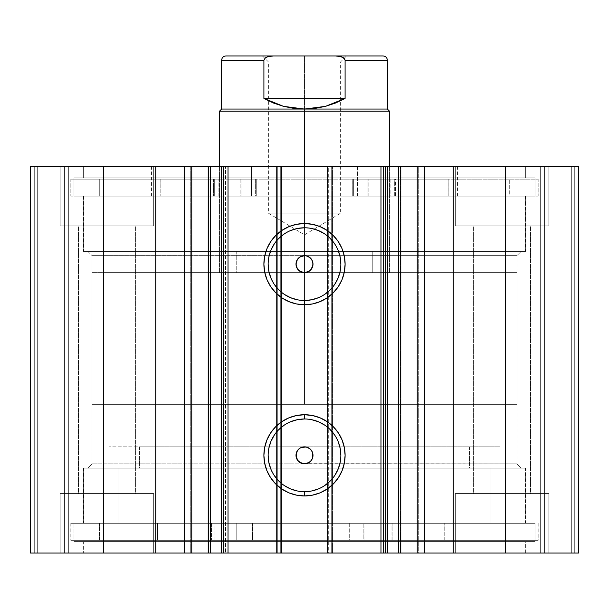 <?xml version="1.0" encoding="UTF-8"?>
<svg xmlns="http://www.w3.org/2000/svg" width="609" height="609" viewBox="0 0 609 609"><rect width="100%" height="100%" fill="white"/><g stroke="black" fill="none" stroke-linecap="round" stroke-linejoin="round"><path stroke-width="0.46" stroke-dasharray="3.04 2.28" d="M208.225 166.409L225.558 166.409L208.225 166.409L208.628 166.409L208.628 553.056L208.225 553.056L225.558 553.056L208.225 553.056M191.766 553.056L190.724 553.056L190.724 166.409L191.766 166.409L190.724 166.409L190.724 553.056L192.048 553.056M208.141 166.409L225.558 166.409L225.558 553.056L225.558 166.409L214.102 166.409L214.102 553.056L225.558 553.056L208.141 553.056M416.952 166.409L418.276 166.409L417.234 166.409L418.276 166.409L418.276 553.056L383.442 553.056L383.442 166.409L400.775 166.409L383.442 166.409L383.442 553.056L394.898 553.056L394.898 166.409L383.442 166.409L400.859 166.409M304.5 463.83L92.058 463.83L87.81 468.077L525.651 468.077L525.651 523.314L84.415 523.314L534.999 523.314L534.999 541.584L74.001 541.584L75.113 541.584L74.001 541.584L74.001 523.314L534.999 523.314L74.001 523.314L74.001 541.584L534.999 541.584L534.999 523.314L83.349 523.314L84.415 523.314L83.349 523.314L83.349 468.077L525.651 468.077L83.349 468.077L83.349 523.314L525.651 523.314L525.651 468.077L87.81 468.077L521.19 468.077L520.147 468.077L521.19 468.077L516.942 463.83L304.5 463.83L516.942 463.83L516.942 255.635L92.058 255.635L92.058 463.83L516.942 463.83L521.19 468.077L87.81 468.077L92.058 463.83L92.058 255.635L87.81 251.388L521.19 251.388L516.942 255.635L92.058 255.635L516.942 255.635L516.942 463.83L302.833 463.67M300.519 447.828L301.242 447.486M300.519 256.633L301.242 256.29M304.5 418.984A36.35 36.35 0 0 0 268.15 455.334A36.35 36.35 0 0 0 304.5 491.684A36.35 36.35 0 0 0 340.85 455.334A36.35 36.35 0 0 0 304.5 418.984L311.595 419.677M304.5 227.781A36.35 36.35 0 0 0 268.15 264.139A36.35 36.35 0 0 0 304.5 300.488A36.35 36.35 0 0 0 340.85 264.139A36.35 36.35 0 0 0 304.5 227.781L311.595 228.482M83.349 553.056L525.651 553.056L525.651 541.584L83.349 541.584L83.349 553.056L525.651 553.056L83.349 553.056L83.349 541.584L525.651 541.584L525.651 553.056L83.349 553.056M83.349 196.151L525.651 196.151L525.651 251.388L83.349 251.388L83.349 196.151L84.415 196.151L83.349 196.151L83.349 251.388L525.651 251.388L525.651 196.151L304.5 196.151L534.999 196.151L74.001 196.151L74.001 177.881L534.999 177.881L534.999 196.151L534.999 177.881L74.001 177.881L534.999 177.881L74.001 177.881L74.001 196.151L534.999 196.151L83.349 196.151M83.349 166.409L525.651 166.409L525.651 177.881L83.349 177.881L83.349 166.409L84.415 166.409L83.349 166.409L83.349 177.881L525.651 177.881L525.651 166.409L83.349 166.409M548.808 225.893L455.334 225.893L455.334 166.409L548.808 166.409L548.808 225.893L455.334 225.893L455.334 166.409L548.808 166.409L548.808 225.893L455.334 225.893L548.808 225.893L548.808 166.409L455.334 166.409L547.91 166.409L455.334 166.409L455.334 225.893L548.808 225.893L473.604 225.893L530.538 225.893L530.538 493.572L473.604 493.572L473.604 225.893L530.538 225.893L530.538 493.572L473.604 493.572L473.604 225.893L473.604 493.572L530.538 493.572L530.538 225.893L473.604 225.893L473.604 493.572L530.538 493.572L530.538 225.893L455.334 225.893L548.808 225.893L548.808 166.409L455.334 166.409L455.334 225.893L548.808 225.893M153.666 225.893L60.192 225.893L60.192 166.409L153.666 166.409L153.666 225.893L60.192 225.893L60.192 166.409L153.666 166.409L153.666 225.893L60.192 225.893L153.666 225.893L153.666 166.409L60.192 166.409L152.768 166.409L60.192 166.409L60.192 225.893L153.666 225.893L78.462 225.893L135.396 225.893L135.396 493.572L78.462 493.572L78.462 225.893L135.396 225.893L135.396 493.572L78.462 493.572L78.462 225.893L78.462 493.572L135.396 493.572L135.396 225.893L78.462 225.893L78.462 493.572L135.396 493.572L135.396 225.893L60.192 225.893L153.666 225.893L153.666 166.409L60.192 166.409L60.192 225.893L153.666 225.893M455.334 493.572L548.808 493.572L548.808 553.056L455.334 553.056L455.334 493.572L548.808 493.572L548.808 553.056L455.334 553.056L455.334 493.572L456.232 493.572L455.334 493.572L455.334 553.056L548.808 553.056L455.334 553.056L548.808 553.056L455.334 553.056L548.808 553.056L548.808 493.572L455.334 493.572L456.232 493.572L455.334 493.572L455.334 553.056L548.808 553.056L548.808 493.572L455.334 493.572M60.192 493.572L153.666 493.572L153.666 553.056L60.192 553.056L60.192 493.572L153.666 493.572L153.666 553.056L60.192 553.056L60.192 493.572L61.09 493.572L60.192 493.572L60.192 553.056L153.666 553.056L60.192 553.056L153.666 553.056L60.192 553.056L153.666 553.056L153.666 493.572L60.192 493.572L61.09 493.572L60.192 493.572L60.192 553.056L153.666 553.056L153.666 493.572L60.192 493.572M30.45 553.056L68.688 553.056L30.45 553.056L30.45 166.409L68.688 166.409L30.45 166.409L30.45 553.056L30.45 166.409L30.45 553.056L37.674 553.056L37.674 166.409L34.698 166.409L34.698 553.056L34.698 166.409L37.674 166.409L37.674 553.056L37.674 166.409L37.674 553.056L64.44 553.056L64.44 166.409L37.674 166.409L64.44 166.409L64.44 553.056L37.674 553.056L37.674 166.409L37.674 553.056L37.674 166.409L37.674 553.056L34.698 553.056L34.698 166.409L30.45 166.409L34.698 166.409L34.698 553.056L30.45 553.056L30.45 166.409L103.416 166.409L30.45 166.409L30.45 553.056L277.308 553.056L30.45 553.056M223.602 553.056L223.769 166.409L223.769 553.056M385.231 553.056L385.231 166.409L385.398 553.056M400.775 166.409L400.372 166.409L400.372 553.056L400.372 166.409L394.898 166.409L394.898 553.056L400.775 553.056L383.442 553.056L400.859 553.056M416.952 553.056L418.276 553.056L417.234 553.056L418.276 553.056L418.276 166.409L417.234 166.409M578.55 553.056L276.456 553.056L281.556 553.056L277.308 553.056L277.308 166.409L103.416 166.409L103.416 553.056L103.416 166.409L281.556 166.409L277.308 166.409L277.308 553.056L281.556 553.056L281.556 166.409L281.556 553.056L276.456 553.056L276.456 166.409L281.556 166.409L281.556 553.056L281.556 166.409L276.456 166.409L276.456 553.056L276.456 166.409L276.456 553.056L328.297 553.056L328.297 166.409L276.456 166.409L280.703 166.409L280.703 553.056L280.703 166.409L328.297 166.409L328.297 553.056L332.544 553.056L332.544 166.409L328.297 166.409L332.544 166.409L332.544 553.056L327.444 553.056L327.444 166.409L332.544 166.409L332.544 553.056L332.544 166.409L327.444 166.409L327.444 553.056L327.444 166.409L331.692 166.409L327.444 166.409L327.444 553.056L505.584 553.056L505.584 166.409L331.692 166.409L331.692 553.056L331.692 166.409L578.55 166.409L505.584 166.409L505.584 553.056L578.55 553.056L578.55 166.409L578.55 553.056L571.326 553.056L571.326 166.409L574.302 166.409L574.302 553.056L574.302 166.409L571.326 166.409L571.326 553.056L571.326 166.409L571.326 553.056L544.56 553.056L544.56 166.409L571.326 166.409L544.56 166.409L544.56 553.056L571.326 553.056L571.326 166.409L571.326 553.056L571.326 166.409L571.326 553.056L574.302 553.056L574.302 166.409L578.55 166.409L578.55 553.056L578.55 166.409L578.55 553.056L574.302 553.056L574.302 166.409L578.55 166.409L578.55 553.056M302.064 255.993L302.848 255.803M299.141 257.546L299.78 257.067M297.428 259.419L298.494 258.125M296.377 261.634L296.652 260.88M296.05 263.263L296.164 262.471M296.043 264.938L296.004 264.131M296.652 267.389L296.164 265.79M297.428 268.851L297.93 269.528M299.773 271.195L300.458 271.614M299.08 270.678L298.486 270.137M301.242 271.987L302.003 272.261M302.833 272.467L304.5 272.634L304.5 404.346L304.5 272.634L92.058 272.634L304.5 272.634L304.5 166.409L304.5 272.634L219.522 272.634L333.96 272.634L333.96 166.409L219.522 166.409L275.04 166.409L275.04 272.634L219.522 272.634L304.5 272.634L304.5 111.181L219.522 111.181L304.5 111.181L304.5 272.634L389.478 272.634L275.04 272.634L275.04 166.409L389.478 166.409L333.96 166.409L333.96 272.634L389.478 272.634L304.5 272.634L516.942 272.634L304.5 272.634L304.5 404.346L516.942 404.346L92.058 404.346L304.5 404.346L304.5 272.634L516.942 272.634L304.5 272.634M307.766 271.979L306.16 272.474M310.506 270.145L309.22 271.203M312.836 265.79L311.564 268.858M312.836 262.471L312.996 264.139M311.557 259.404L312.348 260.888M310.514 258.132L309.92 257.592M307.743 256.282L309.22 257.074M304.5 255.635L516.942 255.635L521.19 251.388L83.349 251.388L521.19 251.388L87.81 251.388L88.853 251.388L87.81 251.388L92.058 255.635L306.16 255.803M307.758 463.183L306.16 463.67M310.506 461.34L309.22 462.398M312.836 456.994L311.564 460.054M312.836 453.667L312.996 455.334M311.564 450.614L312.348 452.084M309.92 448.787L310.514 449.328M307.743 447.478L309.22 448.27M304.492 446.839L306.16 446.998M302.064 447.189L302.848 446.998M299.141 448.742L299.78 448.27M297.428 450.622L298.494 449.32M296.164 453.675L296.05 454.466M296.377 452.83L296.652 452.076M296.043 456.141L296.004 455.326M296.652 458.592L296.164 456.986M297.93 460.724L297.428 460.039M299.773 462.391L300.458 462.81M299.08 461.881L298.486 461.34M301.242 463.183L302.003 463.457M135.396 493.572L78.462 493.572L135.396 493.572M530.538 493.572L473.604 493.572L530.538 493.572M135.396 225.893L78.462 225.893L135.396 225.893M530.538 225.893L473.604 225.893L530.538 225.893M68.688 166.409L68.688 553.056L68.688 166.409L68.688 553.056L64.44 553.056L64.44 166.409L68.688 166.409L64.44 166.409L64.44 553.056L68.688 553.056L68.688 166.409M540.312 166.409L540.312 553.056L540.312 166.409L540.312 553.056L544.56 553.056L544.56 166.409L540.312 166.409L544.56 166.409L544.56 553.056L540.312 553.056L540.312 166.409M83.349 177.881L525.651 177.881L83.349 177.881M74.001 196.151L281.906 196.151L74.001 196.151M326.18 251.388L525.651 251.388L326.18 251.388M525.651 541.584L83.349 541.584L525.651 541.584M281.906 523.314L74.001 523.314L281.906 523.314M282.82 468.077L83.349 468.077L282.82 468.077M318.408 297.725L324.696 294.36M330.207 289.838L334.729 284.334M340.157 271.226L340.85 264.139M338.086 250.223L334.729 243.943M330.207 238.431L324.696 233.909M290.592 230.552L284.304 233.909M278.793 238.431L274.271 243.943M268.843 257.044L268.15 264.139M270.914 278.047L274.271 284.334M278.793 289.838L284.304 294.36M297.405 299.788L304.5 300.488M318.408 488.92L324.696 485.563M330.207 481.041L334.729 475.53M340.157 462.429L340.85 455.334M338.086 441.418L334.729 435.138M330.207 429.627L324.696 425.105M290.592 421.748L284.304 425.105M278.793 429.627L274.271 435.138M268.843 448.239L268.15 455.334M270.914 469.242L274.271 475.53M278.793 481.041L284.304 485.563M297.405 490.991L304.5 491.684M214.102 553.056L208.628 553.056L208.628 166.409L214.102 166.409L214.102 553.056M491.014 468.077L491.014 523.314L525.438 523.314L117.986 523.314L117.986 468.077L525.438 468.077L83.562 468.077L117.986 468.077L117.986 523.314L83.562 523.314L491.014 523.314L491.014 468.077M469.493 446.839L469.493 468.077L499.943 468.077L139.507 468.077L139.507 446.839L499.943 446.839L109.057 446.839L139.507 446.839L139.507 468.077L109.057 468.077L469.493 468.077L469.493 446.839M139.507 468.077L499.89 468.077L139.507 468.077M117.986 523.314L525.377 523.314L117.986 523.314M372.266 251.388L372.266 272.634L499.943 272.634L236.734 272.634L236.734 251.388L499.943 251.388L109.057 251.388L236.734 251.388L236.734 272.634L109.201 272.634L499.799 272.634L109.057 272.634L372.266 272.634L372.266 251.388M357.536 166.409L357.536 196.151L457.458 196.151L251.464 196.151L251.464 166.409L457.458 166.409L151.542 166.409L251.464 166.409L251.464 196.151L151.656 196.151L457.344 196.151L151.542 196.151L357.536 196.151L357.536 166.409L151.656 166.409L357.536 166.409M381.105 196.151L381.105 251.388L525.438 251.388L227.895 251.388L227.895 196.151L525.438 196.151L83.562 196.151L227.895 196.151L227.895 251.388L83.722 251.388L525.278 251.388L83.562 251.388L381.105 251.388L381.105 196.151L83.722 196.151L381.105 196.151M333.96 272.634L219.59 272.634L333.96 272.634M304.5 61.89L340.614 61.89L304.5 61.89L304.5 55.944L304.5 213.15L340.614 213.15L304.5 213.15L304.5 61.89L340.614 61.89L304.5 61.89L304.5 234.853L304.5 213.15L340.614 213.15L304.5 213.15L340.614 213.15L304.5 213.15L304.5 234.853L304.5 213.15L268.386 213.15L304.5 213.15L268.386 213.15L304.5 213.15L304.5 61.89L268.386 61.89L304.5 61.89L304.5 55.944L346.567 55.944L262.433 55.944L346.567 55.944L304.5 55.944L304.5 61.89L268.386 61.89L304.5 61.89M263.91 60.192L221.646 60.192L263.91 60.192L263.91 98.43L273.464 103.02L283.52 106.354L293.926 108.379L304.5 109.057L304.5 111.181L389.478 111.181L304.5 111.181L304.5 109.057L387.354 109.057L304.5 109.057L325.48 106.354L345.09 98.43L345.09 60.192L387.354 60.192L345.09 60.192L343.643 57.855L341.086 56.66L335.506 55.944L273.494 55.944L267.922 56.66L264.352 58.852L263.91 60.192L263.91 98.43L283.52 106.354L304.5 109.057L221.646 109.057L304.5 109.057L315.074 108.379L325.48 106.354L335.536 103.02L345.09 98.43L345.09 60.192M304.5 404.346L516.942 404.346L304.5 404.346M263.91 98.43L345.09 98.43L263.91 98.43M273.494 55.944L335.506 55.944M344.648 58.852L341.086 56.66L338.322 56.104M270.685 56.104L267.922 56.66L264.352 58.852M304.5 213.15L268.386 213.15L304.5 213.15M304.5 55.944L262.433 55.944L304.5 55.944M256.222 196.151L256.222 179.16L256.252 196.151L538.189 196.151L538.189 179.16L70.811 179.16L70.811 196.151L70.811 179.16L240.974 179.16L240.974 196.151L240.974 179.16L256.252 179.16L256.222 196.151L99.724 196.151L99.724 179.16L160.822 179.16L160.822 196.151L509.276 196.151L509.276 179.16L99.724 179.16L99.724 196.151L509.276 196.151L448.178 196.151L448.178 179.16L509.276 179.16L509.276 196.151L352.756 196.151L352.778 179.16L538.189 179.16L538.189 196.151L368.026 196.151L368.026 179.16L368.026 196.151L352.778 196.151L538.189 196.151L70.811 196.151L256.222 196.151L256.252 179.16L100.729 179.16L538.189 179.16L70.811 179.16L256.222 179.16L255.635 179.16L255.635 196.151L214.688 196.151L214.688 179.16L255.635 179.16L255.635 196.151L256.252 196.151M218.897 179.16L240.136 179.16L240.136 196.151L218.897 196.151L218.897 179.16L218.897 196.151L240.136 196.151L218.897 196.151L240.136 196.151L240.136 179.16L218.897 179.16M368.864 179.16L390.103 179.16L390.103 196.151L368.864 196.151L368.864 179.16L368.864 196.151L390.103 196.151L368.864 196.151L390.103 196.151L390.103 179.16L368.864 179.16M99.724 179.16L100.706 179.16L99.724 179.16M394.312 196.151L353.365 196.151L353.365 179.16L394.312 179.16L394.312 196.151L395.416 196.151L395.416 179.16L394.312 179.16L394.312 196.151M352.778 179.16L352.748 196.151L353.365 196.151L353.365 179.16L352.748 179.16L352.748 196.151M448.155 196.151L395.416 196.151L395.416 179.16L448.155 179.16L448.155 196.151L448.178 179.16L448.155 196.151M160.845 179.16L160.822 196.151L160.845 179.16L213.584 179.16L213.584 196.151L160.845 196.151L160.845 179.16M213.584 179.16L213.584 196.151L214.688 196.151L214.688 179.16L213.584 179.16M349.102 523.314L349.102 540.312L349.071 523.314L70.865 523.314L70.865 540.312L538.189 540.312L538.135 523.314L538.135 540.312L363.185 540.312L363.185 523.314L363.185 540.312L349.102 540.312L349.102 523.314L508.995 523.314L508.995 540.312L444.776 540.312L444.776 523.314L99.533 523.314L99.533 540.312L509.04 540.312L508.995 523.314L99.488 523.314L157.487 523.314L157.487 540.312L99.488 540.312L99.533 523.314L252.598 523.314L252.56 540.312L70.811 540.312L70.811 523.314L236.155 523.314L236.155 540.312L236.155 523.314L252.56 523.314L70.865 523.314L349.102 523.314M349.071 540.312L70.865 540.312L538.135 540.312L349.071 540.312L349.703 540.312L349.703 523.314L391.024 523.314L391.024 540.312L349.703 540.312L349.703 523.314L349.071 523.314L349.071 540.312L349.071 523.314M386.136 540.312L364.89 540.312L364.89 523.314L386.136 523.314L386.136 540.312L364.89 540.312L386.136 540.312L386.136 523.314L364.89 523.314L386.136 523.314L364.89 523.314L364.89 540.312L386.136 540.312L386.136 523.314M236.201 540.312L214.954 540.312L214.954 523.314L236.201 523.314L236.201 540.312L214.962 540.312L236.201 540.312L236.201 523.314L214.962 523.314L236.201 523.314L214.962 523.314L214.962 540.312L236.201 540.312L236.201 523.314M211.437 523.314L252.004 523.314L252.004 540.312L211.437 540.312L211.437 523.314L210.333 523.314L210.333 540.312L211.437 540.312L211.437 523.314M252.56 540.312L252.598 523.314L252.004 523.314L252.004 540.312L252.56 540.312M157.51 523.314L210.333 523.314L210.333 540.312L157.51 540.312L157.51 523.314L157.487 540.312L157.51 523.314M444.753 540.312L444.776 523.314L444.753 540.312L392.12 540.312L392.12 523.314L444.753 523.314L444.753 540.312M392.12 540.312L392.12 523.314L391.024 523.314L391.024 540.312L392.12 540.312M525.438 468.077L525.438 523.314M499.943 446.839L499.943 468.077M109.057 446.839L109.057 468.077M83.562 468.077L83.562 523.314M499.943 251.388L499.943 272.634M219.522 272.634L219.522 166.409L219.522 272.634M457.458 166.409L457.458 196.151M525.438 196.151L525.438 251.388M83.562 196.151L83.562 251.388M151.542 166.409L151.542 196.151M389.478 272.634L389.478 166.409L389.478 272.634M109.057 251.388L109.057 272.634M262.433 55.944L268.386 61.89L268.386 213.15L304.5 234.853L340.614 213.15L340.614 61.89L346.567 55.944M92.058 272.634L92.058 404.346M516.942 272.634L516.942 404.346M364.89 540.312L364.89 523.314M214.954 540.312L214.954 523.314M509.04 540.312L509.04 523.314M538.189 523.314L538.189 540.312M70.811 523.314L70.811 540.312M99.488 540.312L99.488 523.314M252.598 540.312L252.598 523.314"/><path stroke-width="0.91" d="M192.048 553.056L208.225 553.056L208.225 166.409L223.602 166.409M192.048 166.409L210.676 166.409L210.676 553.056L221.318 553.056L221.318 166.409L210.676 166.409L210.676 553.056L191.766 553.056L191.766 166.409L208.225 166.409L208.225 553.056L223.602 553.056M385.398 166.409L578.55 166.409L505.584 166.409L505.584 553.056L578.55 553.056L578.55 166.409L578.55 553.056L453.256 553.056L505.584 553.056L505.584 166.409L424.503 166.409L424.503 553.056L453.256 553.056L453.256 166.409L453.256 553.056L417.234 553.056L424.503 553.056L424.503 166.409L417.234 166.409L417.234 553.056L417.234 166.409M304.5 227.781L304.5 223.533A40.605 40.605 0 0 1 345.105 264.139A40.605 40.605 0 0 1 304.5 304.736L296.575 303.96L288.963 301.645L281.944 297.892L275.793 292.845L270.739 286.694L266.986 279.676L264.679 272.056L263.895 264.139L264.679 256.214L266.986 248.601L270.739 241.575L275.793 235.424L281.944 230.377L288.963 226.624L296.575 224.318L304.5 223.533L312.425 224.318L320.037 226.624L327.056 230.377L333.207 235.424L338.261 241.575L342.014 248.601L344.321 256.214L345.105 264.139L344.321 272.056L342.014 279.676L338.261 286.694L333.207 292.845L327.056 297.892L320.037 301.645L312.425 303.96L304.5 304.736L304.5 300.488A36.35 36.35 0 0 0 340.85 264.139A36.35 36.35 0 0 0 304.5 227.781A36.35 36.35 0 0 0 268.15 264.139A36.35 36.35 0 0 0 304.5 300.488L304.5 304.736A40.605 40.605 0 0 1 263.895 264.139A40.605 40.605 0 0 1 304.5 223.533L304.5 227.781A36.35 36.35 0 0 1 340.85 264.139A36.35 36.35 0 0 1 304.5 300.488A36.35 36.35 0 0 1 268.15 264.139A36.35 36.35 0 0 1 304.5 227.781L297.405 228.482L290.592 230.552M304.5 418.984L304.5 414.729A40.605 40.605 0 0 1 345.105 455.334A40.605 40.605 0 0 1 304.5 495.939L296.575 495.155L288.963 492.848L281.944 489.096L275.793 484.041L270.739 477.89L266.986 470.871L264.679 463.251L263.895 455.334L264.679 447.409L266.986 439.797L270.739 432.778L275.793 426.627L281.944 421.573L288.963 417.82L296.575 415.513L304.5 414.729L312.425 415.513L320.037 417.82L327.056 421.573L333.207 426.627L338.261 432.778L342.014 439.797L344.321 447.409L345.105 455.334L344.321 463.251L342.014 470.871L338.261 477.89L333.207 484.041L327.056 489.096L320.037 492.848L312.425 495.155L304.5 495.939L304.5 491.684A36.35 36.35 0 0 0 340.85 455.334A36.35 36.35 0 0 0 304.5 418.984A36.35 36.35 0 0 0 268.15 455.334A36.35 36.35 0 0 0 304.5 491.684L304.5 495.939A40.605 40.605 0 0 1 263.895 455.334A40.605 40.605 0 0 1 304.5 414.729L304.5 418.984A36.35 36.35 0 0 1 340.85 455.334A36.35 36.35 0 0 1 304.5 491.684A36.35 36.35 0 0 1 268.15 455.334A36.35 36.35 0 0 1 304.5 418.984L297.405 419.677L290.592 421.748M299.894 462.475L304.5 463.83A8.496 8.496 0 0 1 296.004 455.334A8.496 8.496 0 0 1 304.5 446.839L301.249 447.486L306.16 446.998L309.92 448.787M297.489 460.138L299.689 462.338M297.367 450.713L296.004 455.326L297.359 459.94M299.697 448.323L297.497 450.523M301.242 447.486L299.872 448.201M299.894 271.271L304.5 272.634A8.496 8.496 0 0 1 296.004 264.139A8.496 8.496 0 0 1 304.5 255.635L302.064 255.993M297.489 268.942L299.689 271.142M297.367 259.51L296.004 264.131L297.359 268.744M299.697 257.127L297.497 259.327M301.242 256.29L299.872 257.006M191.766 553.056L184.497 553.056L184.497 166.409L184.497 553.056L155.744 553.056L155.744 166.409L103.416 166.409L103.416 553.056L103.416 166.409L155.744 166.409L155.744 553.056L30.45 553.056L30.45 166.409L103.416 166.409L30.45 166.409L30.45 553.056L191.766 553.056L191.766 166.409L184.497 166.409L191.766 166.409M223.769 553.056L221.318 553.056L221.318 166.409L223.769 166.409L223.769 553.056L223.769 166.409L228.017 166.409L228.017 553.056L223.769 553.056L385.231 553.056L380.983 553.056L380.983 166.409L385.231 166.409L385.231 553.056L385.231 166.409L398.324 166.409L398.324 553.056L416.952 553.056M385.398 553.056L398.324 553.056L387.682 553.056L387.682 166.409L387.682 553.056L385.231 553.056M223.769 166.409L380.983 166.409L228.017 166.409L228.017 553.056L380.983 553.056L380.983 166.409L385.231 166.409M400.775 166.409L400.775 553.056L398.324 553.056L398.324 166.409L416.952 166.409M302.848 255.803L306.16 255.803L309.92 257.592M297.428 268.851L296.164 265.79L296.164 262.479L297.436 259.419L300.519 256.633M298.494 258.125L299.141 257.546M296.652 260.88L297.436 259.411M296.164 262.471L296.377 261.634M296.004 264.131L296.05 263.263M296.164 265.79L296.043 264.938M309.22 257.074L311.564 259.419L312.836 262.479L312.836 265.79L310.506 270.145L307.751 271.987L304.5 272.634L301.249 271.987L297.93 269.528M299.765 271.188L299.08 270.678M301.227 271.979L300.458 271.614M302.833 272.467L302.003 272.261M311.641 268.744L312.272 267.572M309.22 448.27L311.564 450.614L312.836 453.675L312.348 458.585L310.506 461.34L307.751 463.183L304.5 463.83L302.003 463.457M311.641 459.947L312.272 458.767M302.848 446.998L304.5 446.839A8.496 8.496 0 0 1 312.996 455.334A8.496 8.496 0 0 1 304.5 463.83L309.121 462.467M301.265 447.478L302.064 447.189M302.84 463.67L298.494 461.34L296.164 456.994L296.652 452.076L298.494 449.328L300.519 447.828M298.494 449.32L299.141 448.742M296.164 453.667L296.377 452.83M296.004 455.326L296.05 454.466M296.164 456.986L296.043 456.141M298.486 461.34L297.93 460.724M299.765 462.391L299.08 461.881M301.227 463.175L300.458 462.81M304.5 300.488L311.595 299.788L318.408 297.725M324.696 294.36L330.207 289.838M334.729 284.334L338.086 278.047L340.157 271.226M340.85 264.139L340.157 257.044L338.086 250.223M334.729 243.943L330.207 238.431M324.696 233.909L318.408 230.552L311.595 228.482M284.304 233.909L278.793 238.431M274.271 243.943L270.914 250.223L268.843 257.044M268.15 264.139L268.843 271.226L270.914 278.047M274.271 284.334L278.793 289.838M284.304 294.36L290.592 297.725L297.405 299.788M306.16 255.803L304.5 255.635A8.496 8.496 0 0 1 312.996 264.139A8.496 8.496 0 0 1 304.5 272.634L309.121 271.264M312.348 267.389L312.996 264.139L312.348 260.888L312.836 262.479M312.996 264.139L312.836 265.79M309.22 271.203L307.751 271.987M306.16 272.474L304.5 272.634M298.494 270.145L296.652 267.389M299.78 257.074L304.5 255.635M304.5 491.684L311.595 490.991L318.408 488.92M324.696 485.563L330.207 481.041M334.729 475.53L338.086 469.242L340.157 462.429M340.85 455.334L340.157 448.239L338.086 441.418M334.729 435.138L330.207 429.627M324.696 425.105L318.408 421.748L311.595 419.677M284.304 425.105L278.793 429.627M274.271 435.138L270.914 441.418L268.843 448.239M268.15 455.334L268.843 462.429L270.914 469.242M274.271 475.53L278.793 481.041M284.304 485.563L290.592 488.92L297.405 490.991M306.16 446.998L304.5 446.839M312.348 458.585L312.996 455.334L312.348 452.084L312.836 453.675M312.996 455.334L312.836 456.994M309.22 462.398L307.751 463.183M306.16 463.67L304.5 463.83M297.436 460.054L296.652 458.585M296.652 452.084L297.436 450.614M299.78 448.27L301.249 447.486M310.514 258.132L309.303 257.127M309.121 257.006L307.751 256.282M312.348 260.888L311.633 259.51M309.296 271.15L310.506 270.145M310.514 449.328L309.303 448.323M309.121 448.201L307.751 447.486M312.348 452.084L311.633 450.713M309.296 462.353L310.506 461.34M304.5 111.181L304.5 109.057L221.646 109.057L304.5 109.057L304.5 111.181L219.522 111.181L304.5 111.181L304.5 166.409L304.5 111.181L389.478 111.181L304.5 111.181M389.478 166.409L389.478 111.181L387.354 109.057L304.5 109.057L387.354 109.057L387.354 60.192L345.09 60.192L345.09 98.43L325.48 106.354L304.5 109.057L283.52 106.354L263.91 98.43L263.91 60.192L221.646 60.192L263.91 60.192L263.91 98.43L345.09 98.43L345.09 60.192L344.648 58.852L341.078 56.66L335.506 55.944L273.487 55.944L267.914 56.66L265.357 57.855L263.91 60.192L265.357 57.855L267.914 56.66L273.494 55.944L225.893 55.944L335.506 55.944L341.078 56.66L343.636 57.855L345.09 60.192L387.354 60.192C387.088 57.619 385.672 56.203 383.107 55.944L335.506 55.944L383.107 55.944M304.5 109.057L315.074 108.379L325.48 106.354L335.536 103.02L345.09 98.43L263.91 98.43L273.464 103.02L283.52 106.354L293.926 108.379L304.5 109.057M219.522 166.409L219.522 111.181L221.646 109.057L221.646 60.192C221.912 57.619 223.328 56.203 225.893 55.944"/></g></svg>
